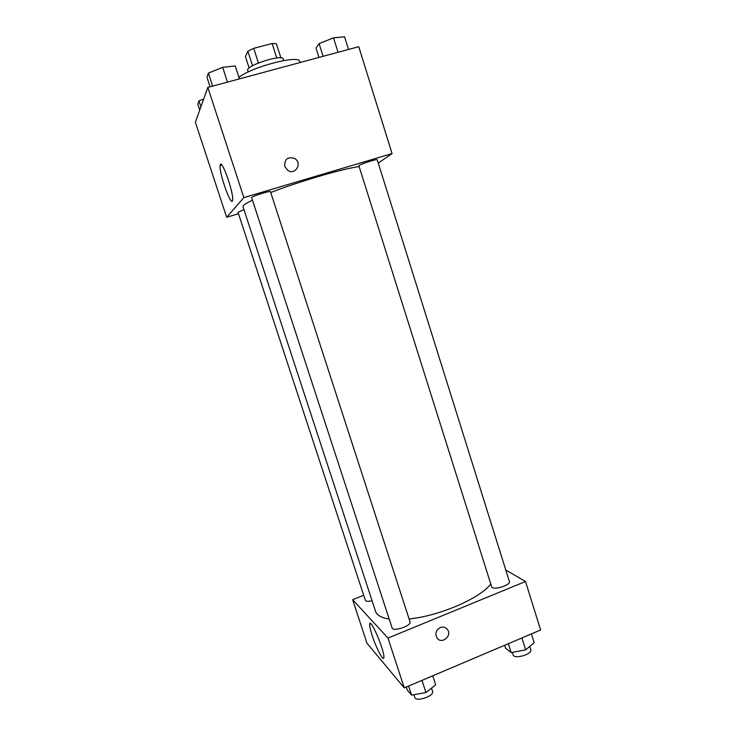 <?xml version="1.0" encoding="UTF-8"?>
<svg xmlns="http://www.w3.org/2000/svg" width="736" height="736" viewBox="0 0 736 736"><rect width="100%" height="100%" fill="white"/><g stroke="black" fill="none" stroke-linecap="round" stroke-linejoin="round"><path stroke-width="1.1" d="M249.127 67.997L245.447 56.608L247.866 51.235L253.727 48.328L272.108 43.488L276.377 43.709L280.904 57.886M248.198 71.972L247.701 70.417C245.097 65.798 282.688 53.728 283.259 59L283.756 60.554M252.54 65.725L247.866 51.235M276.745 57.988L272.108 43.488M258.428 62.956L253.727 48.328M300.067 62.523L299.764 61.566C299.672 54.418 251.335 66.875 238.933 77.418M238.473 213.725L226.67 217.276L195.371 122.259L207.819 87.409L358.754 46.699L392.076 153.576L378.249 163.088M284.749 166.428C284.363 159.215 287.629 156.547 294.538 158.424C302.708 162.776 295.541 175.665 287.85 170.43L284.749 166.428C284.363 159.215 287.629 156.547 294.538 158.424L294.538 158.424C302.708 162.776 295.541 175.665 287.85 170.43M226.67 217.276L243.874 197.616L207.819 87.409M243.874 197.616L392.076 153.576M220.349 164.606C222.189 159.73 233.836 193.283 232.613 199.953C231.904 209.107 218.896 173.264 220.101 165.536L220.349 164.606M243.966 209.65L238.013 212.308L365.332 600.3C365.976 601.459 368.212 601.616 372.057 600.751M377.228 159.813C377.356 158.553 358.064 164.882 358.901 165.821L491.639 586.785C492.384 590.796 511.06 585.267 509.395 581.532L377.228 159.813M270.471 191.691C270.59 190.376 250.774 196.641 251.638 197.644L392.095 627.918C392.941 632.123 411.82 625.738 410.035 621.856L270.471 191.691M359.15 166.612C344.052 168.36 299.699 181.277 270.738 192.51M252.466 200.174C245.815 203.366 242.659 205.528 242.981 206.641L375.544 611.377C376.85 615.268 381.404 617.817 389.197 619.04M490.756 584.007C480.222 598.285 439.42 616.004 409.096 618.967M505.779 570.004L525.504 581.495L540.629 629.988L404.276 687.902L387.973 638.075L525.504 581.495M363.685 595.286L352.636 599.693L387.973 638.075M352.636 599.693L366.979 643.227L404.276 687.902M372.269 635.738C370.438 630.099 369.582 626.272 369.711 624.284C369.987 616.501 384.946 651.406 383.87 657.515C383.603 662.152 376.289 648.287 372.269 635.738M440.275 627.56C443.201 626.548 445.602 627.21 447.479 629.547C452.456 636.06 441.352 644.865 436.963 637.864C434.921 633.53 436.016 630.099 440.275 627.56C443.201 626.548 445.602 627.21 447.479 629.547L447.479 629.547C452.456 636.051 441.352 644.865 436.963 637.854M406.309 687.038L407.266 689.982L411.58 695.115L425.951 692.539L435.694 684.82L432.768 675.804M425.951 692.539L422.004 680.377M411.58 695.115L408.618 686.062M431.535 688.114L432.575 691.316C434.617 695.998 415.886 702.402 414.773 697.388L413.89 694.701M504.62 645.279L505.531 648.158L511.161 652.574L525.642 649.86L534.152 642.749L531.383 633.917M525.642 649.86L521.898 637.946M511.161 652.574L508.364 643.696M529.736 646.447L530.757 649.704C532.671 654.203 514.087 659.612 513.093 654.847L512.311 652.363M199.714 110.106L197.791 104.245L198.932 100.878L203.679 99.001M200.891 106.821L198.932 100.878M210.073 86.802L206.963 77.28L208.389 73.103L222.677 67.353L235.216 65.946L239.412 78.89M227.479 82.11L222.677 67.353M212.64 86.112L208.389 73.103M318.955 57.436L316.011 48.125L319.074 43.599L333.528 37.858L344.577 36.8L348.542 49.45M338.054 52.284L333.528 37.858M323.086 56.322L319.074 43.599M220.101 165.536L221.803 165.039M369.711 624.284L370.889 623.806"/></g></svg>
